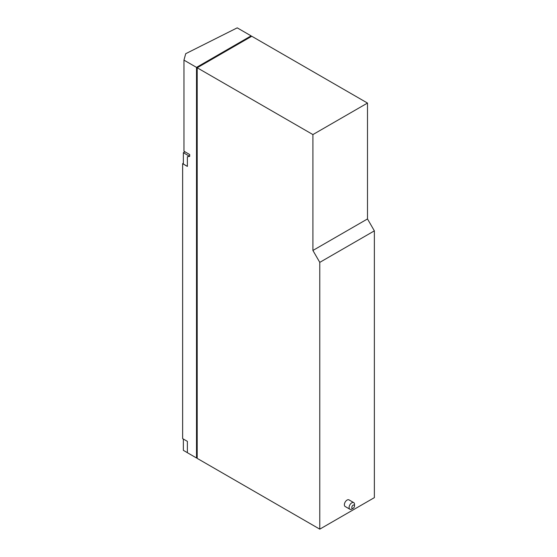 <?xml version="1.0" encoding="UTF-8"?>
<svg xmlns="http://www.w3.org/2000/svg" width="557" height="557" viewBox="0 0 557 557"><rect width="100%" height="100%" fill="white"/><g stroke="black" fill="none" stroke-linecap="round" stroke-linejoin="round"><path stroke-width="0.84" d="M184.952 151.789L183.357 152.709L189.686 156.357M183.357 152.709L183.357 164.05L187.382 166.376M189.686 156.385L187.382 156.733L187.382 166.411L182.633 163.667L183.357 163.187M183.956 60.128L196.517 67.383L251.103 35.864L237.219 27.85L185.718 53.695L183.956 60.128L183.956 151.219L189.686 154.526L189.686 156.399L187.382 156.733M183.357 439.041L183.357 450.348L187.382 452.674M182.633 163.667L182.633 438.624L187.382 441.367L187.382 452.709L196.517 457.986L197.192 457.589M251.103 35.864L251.103 36.651M196.517 67.383L196.517 457.986M197.192 67.773L197.192 458.376L319.781 529.15L374.367 497.638L374.367 230.856L319.781 262.368L312.909 250.462L312.909 134.578L367.495 103.066L251.778 36.261L197.192 67.773L312.909 134.578M367.495 103.066L367.495 218.95L374.367 230.856M312.909 250.462L367.495 218.95M319.781 262.368L319.781 529.15M351.815 507.49A1.915 1.107 -60 0 1 353.166 505.143A1.915 1.107 -60 0 1 354.517 505.923A1.915 1.107 -60 0 1 353.166 508.269A1.915 1.107 -60 0 1 351.815 507.49M353.166 508.269L351.815 509.049A3.829 2.207 -60 0 1 349.9 509.237A3.829 2.207 -60 0 1 349.107 507.49A3.829 2.207 -60 0 1 350.778 503.632A3.829 2.207 -60 0 1 353.723 502.609A3.829 2.207 -60 0 1 354.517 504.363L354.517 505.923M349.9 509.237L345.159 506.508A3.829 2.207 -60 0 1 344.372 504.753A3.829 2.207 -60 0 1 346.043 500.903A3.829 2.207 -60 0 1 348.988 499.88L353.723 502.609"/></g></svg>
